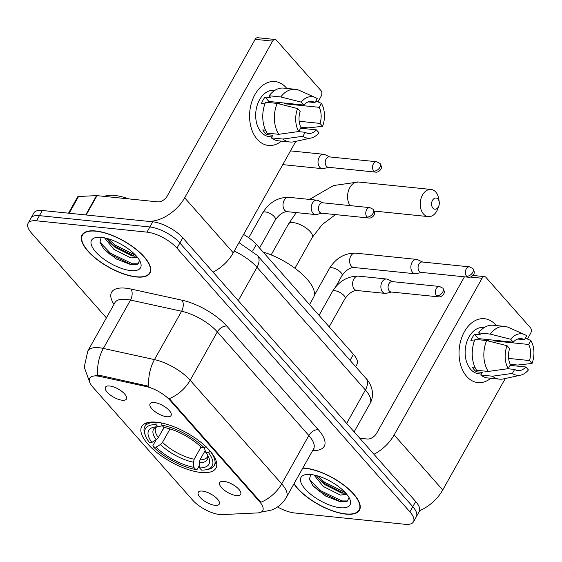 <?xml version="1.0" encoding="UTF-8"?>
<svg xmlns="http://www.w3.org/2000/svg" width="562" height="562" viewBox="0 0 562 562"><rect width="100%" height="100%" fill="white"/><g stroke="black" fill="none" stroke-linecap="round" stroke-linejoin="round"><path stroke-width="0.84" d="M201.013 472.487A42.543 16.551 -150.7 0 0 215.906 468.167A42.543 16.551 -150.7 0 0 199.636 441.311A42.543 16.551 -150.7 0 0 156.601 422.21A42.543 16.551 -150.7 0 0 141.708 426.53A42.543 16.551 -150.7 0 0 157.978 453.386A42.543 16.551 -150.7 0 0 201.013 472.487M154.276 402.518A12.041 4.686 29.3 0 1 165.256 407.05A12.041 4.686 29.3 0 1 171.298 414.299A12.041 4.686 29.3 0 1 166.844 416.751A12.041 4.686 29.3 0 1 153.566 410.443A12.041 4.686 29.3 0 1 150.981 402.898A12.041 4.686 29.3 0 1 154.276 402.518M223.901 481.346A12.041 4.686 29.3 0 1 234.888 485.877A12.041 4.686 29.3 0 1 240.922 493.127A12.041 4.686 29.3 0 1 236.469 495.579A12.041 4.686 29.3 0 1 223.191 489.27A12.041 4.686 29.3 0 1 220.613 481.725A12.041 4.686 29.3 0 1 223.901 481.346M109.653 385.996A12.041 4.686 29.3 0 1 120.64 390.527A12.041 4.686 29.3 0 1 126.675 397.777A12.041 4.686 29.3 0 1 122.221 400.228A12.041 4.686 29.3 0 1 108.944 393.92A12.041 4.686 29.3 0 1 106.366 386.375A12.041 4.686 29.3 0 1 109.653 385.996M202.489 491.097A12.041 4.686 29.3 0 1 213.476 495.628A12.041 4.686 29.3 0 1 219.51 502.878A12.041 4.686 29.3 0 1 215.056 505.329A12.041 4.686 29.3 0 1 201.779 499.021A12.041 4.686 29.3 0 1 199.201 491.476A12.041 4.686 29.3 0 1 202.489 491.097M222.18 514.595A21.672 8.43 29.3 0 1 219.63 514.511A21.672 8.43 29.3 0 1 192.618 500.096L92.913 387.218A21.672 8.43 29.3 0 1 89.709 378.219A21.672 8.43 29.3 0 1 100.198 376.491L146.057 386.516A21.672 8.43 29.3 0 1 170.16 400.46L259.525 501.634A21.672 8.43 29.3 0 1 262.735 510.626A21.672 8.43 29.3 0 1 257.698 512.909L222.18 514.595M243.571 234.466A24.082 9.371 29.3 0 1 256.349 244.386L353.435 354.299A24.082 9.371 29.3 0 1 357.003 364.295L355.662 366.684M209.71 493.415A7.222 2.81 -150.7 0 0 212.387 494.911M116.875 388.307A7.222 2.81 -150.7 0 0 119.551 389.81M231.123 483.657A7.222 2.81 -150.7 0 0 233.799 485.161M161.498 404.83A7.222 2.81 -150.7 0 0 164.167 406.333M293.947 483.868A38.933 15.146 -150.7 0 0 345.834 514.125A38.933 15.146 -150.7 0 0 359.462 510.177A38.933 15.146 -150.7 0 0 344.576 485.596A38.933 15.146 -150.7 0 0 305.194 468.118A38.933 15.146 -150.7 0 0 302.876 467.956M136.369 276.982A38.933 15.146 -150.7 0 0 149.998 273.027A38.933 15.146 -150.7 0 0 135.112 248.453A38.933 15.146 -150.7 0 0 95.73 230.975A38.933 15.146 -150.7 0 0 82.101 234.923A38.933 15.146 -150.7 0 0 96.987 259.503A38.933 15.146 -150.7 0 0 136.369 276.982M277.502 506.945A24.082 9.371 -150.7 0 0 294.593 512.966L405.033 524.29A24.082 9.371 -150.7 0 0 413.463 521.845L419.252 511.532A24.082 9.371 -150.7 0 0 415.69 501.536L182.762 237.831A24.082 9.371 -150.7 0 0 152.759 221.814L42.319 210.49L39.424 215.646A24.082 9.371 -150.7 0 0 30.994 218.091A24.082 9.371 -150.7 0 1 39.424 215.646L149.864 226.971L39.424 215.646L36.53 220.81A24.082 9.371 -150.7 0 0 28.1 223.255A24.082 9.371 -150.7 0 0 31.662 233.251L106.408 317.874M182.762 237.831L179.868 242.988A24.082 9.371 -150.7 0 0 149.864 226.971A24.082 9.371 -150.7 0 1 179.868 242.988L412.796 506.692L179.868 242.988L176.974 248.151A24.082 9.371 -150.7 0 0 146.97 232.134L36.53 220.81M416.358 516.689A24.082 9.371 -150.7 0 0 412.796 506.692A24.082 9.371 -150.7 0 1 416.358 516.689M95.392 375.402L100.717 375.557L148.846 386.27A28.093 15.968 -77.7 0 1 154.459 359.603A32.104 12.49 29.3 0 1 190.174 380.256A28.093 17.282 -41.5 0 1 169.331 398.641L260.866 502.266A28.093 17.282 138.5 0 0 281.71 483.882A32.104 12.49 29.3 0 1 286.458 497.208L313.596 448.848A32.104 12.49 -150.7 0 0 308.847 435.522L217.318 331.889A32.104 12.49 -150.7 0 0 181.603 311.243L130.503 300.066A32.104 12.49 -150.7 0 0 126.211 299.363A32.104 12.49 -150.7 0 0 114.964 302.623L115.168 302.04M413.463 521.845A24.082 9.371 -150.7 0 0 409.902 511.849L176.974 248.151M42.319 210.49A24.082 9.371 -150.7 0 0 33.889 212.935L28.1 223.255M294.074 483.643A38.532 14.991 -150.7 0 0 345.623 513.886A38.532 14.991 -150.7 0 0 359.118 509.98A38.532 14.991 -150.7 0 0 344.38 485.652A38.532 14.991 -150.7 0 0 305.405 468.357A38.532 14.991 -150.7 0 0 302.749 468.188M346.747 494.251L340.41 495.094L323.361 486.509L314.025 475.016M345.897 493.246L341.563 493.05L324.506 484.465L318.914 479.175L316.336 475.55M340.179 507.725A28.093 10.931 -150.7 0 0 349.986 499.555A28.093 10.931 -150.7 0 0 310.856 474.525A28.093 10.931 -150.7 0 0 305.566 474.63A28.093 10.931 -150.7 0 0 307.547 491.497A28.093 10.931 -150.7 0 0 340.179 507.725M310.674 474.504L309.409 479.358L313.287 486.151L325.798 496.141L340.298 501.782L347.105 501.395L349.079 497.637M347.857 500.946L341.858 500.918L319.897 490.345L309.402 479.323M345.194 492.481L324.499 482.161L317.586 475.902M340.923 501.873L319.328 491.371L312.577 485.294M343.986 493.352L323.923 483.179L317.769 477.742M495.656 324.857A32.104 22.016 -84.1 0 1 496.26 325.567A32.104 22.016 -84.1 0 0 495.656 324.857A32.104 22.016 -84.1 0 0 464.423 331.678A32.104 22.016 -84.1 0 0 466.706 376.442A32.104 22.016 -84.1 0 1 461.058 339.603A32.104 22.016 -84.1 0 1 484.458 318.71A32.104 22.016 -84.1 0 1 495.656 324.857M490.858 378.268A32.104 22.016 -84.1 0 1 466.706 376.442A32.104 22.016 -84.1 0 0 477.911 382.589A32.104 22.016 -84.1 0 0 490.858 378.268M419.596 510.696A32.104 19.754 -41.5 0 0 442.737 489.973L505.287 378.507M373.955 454.279A32.104 19.754 -41.5 0 0 394.138 434.953L482.07 278.26L470.366 277.059M512.516 365.623L513.099 364.583M527.437 339.026L530.668 333.28A4.011 2.754 95.9 0 0 530.38 327.681L485.975 277.41A4.011 2.754 95.9 0 0 484.577 276.637A4.011 2.754 95.9 0 0 482.07 278.26M464.444 276.813L376.702 433.162A8.03 4.939 138.5 0 1 367.267 439.02L359.792 438.248M493.359 340.136A16.052 11.008 95.9 0 1 493.773 340.888L528.645 344.464A16.052 11.008 -84.1 0 1 529.467 360.544L508.617 358.408M510.064 365.37L525.849 366.993A16.052 11.008 -84.1 0 1 517.911 370.555A16.052 11.008 -84.1 0 1 514.63 369.438L507.725 368.735M488.132 339.596A16.052 11.008 -84.1 0 1 488.905 341.12M481.304 374.06L478.81 373.807A23.281 15.961 -84.1 0 1 470.689 369.346A23.281 15.961 -84.1 0 1 466.593 342.644A23.281 15.961 -84.1 0 1 483.559 327.491L484.233 327.562M525.849 366.993L528.428 369.908A20.871 14.31 -84.1 0 1 520.595 375.156L503.44 378.907A26.491 18.16 -84.1 0 1 499.407 379.146L487.781 377.952A26.491 18.16 -84.1 0 1 480.777 375.009L482.238 372.395L476.428 371.798A23.281 15.961 -84.1 0 1 474.173 369.705A23.281 15.961 -84.1 0 1 472.242 367.056L475.002 367.337M477.531 339.617A16.052 11.008 95.9 0 1 478.367 338.598L513.239 342.174L510.668 339.258L490.254 334.102L478.627 332.908L480.327 334.833L474.511 334.235A23.281 15.961 -84.1 0 0 470.893 340.684L474.363 341.036M476.583 370.267A26.491 18.16 -84.1 0 1 475.009 339.357L486.636 340.551L507.05 345.707L509.622 348.623A16.052 11.008 -84.1 0 0 510.444 364.696L508.217 368.665L488.209 371.454L476.583 370.267M478.627 332.908A26.491 18.16 -84.1 0 1 493.183 325.25L504.809 326.445A26.491 18.16 -84.1 0 1 508.715 327.498L524.753 334.65A20.871 14.31 -84.1 0 1 526.685 335.76L524.458 339.722L517.75 339.034M480.777 375.009L492.396 376.203L512.411 373.407L514.63 369.438M499.407 379.146A26.491 18.16 -84.1 0 1 492.396 376.203M488.209 371.454A26.491 18.16 -84.1 0 1 486.636 340.551M490.254 334.102A26.491 18.16 -84.1 0 1 504.809 326.445M520.595 375.156A20.871 14.31 -84.1 0 1 512.411 373.407M508.217 368.665A20.871 14.31 -84.1 0 1 507.05 345.707M510.668 339.258A20.871 14.31 -84.1 0 1 524.753 334.65M513.239 342.174A16.052 11.008 -84.1 0 1 521.185 338.612A16.052 11.008 -84.1 0 1 524.458 339.722M510.24 364.288L517.581 365.04L532.045 363.459L529.467 360.544M528.645 344.464L530.872 340.502L525.351 338.134M530.872 340.502A20.871 14.31 -84.1 0 1 532.045 363.459M493.773 340.888L494.153 340.214M476.428 371.798L477.25 370.33M478.367 338.598L474.511 334.235M95.94 231.214A38.532 14.991 -150.7 0 0 82.452 235.12A38.532 14.991 -150.7 0 0 97.184 259.447A38.532 14.991 -150.7 0 0 136.159 276.743A38.532 14.991 -150.7 0 0 149.647 272.837A38.532 14.991 -150.7 0 0 134.915 248.509A38.532 14.991 -150.7 0 0 95.94 231.214M128.824 198.906A40.134 15.617 -150.7 0 0 114.641 195.443A40.134 15.617 -150.7 0 0 104.356 196.391M137.283 257.108L130.946 257.951L113.889 249.366L104.56 237.874M136.433 256.103L132.098 255.907L115.041 247.322L109.45 242.032L106.871 238.407M130.714 270.575A28.093 10.931 -150.7 0 0 140.514 262.412A28.093 10.931 -150.7 0 0 101.385 237.375A28.093 10.931 -150.7 0 0 96.102 237.487A28.093 10.931 -150.7 0 0 98.083 254.354A28.093 10.931 -150.7 0 0 130.714 270.575M101.202 237.361L99.945 242.215L103.815 249.008L116.334 258.998L130.834 264.639L137.641 264.252L139.608 260.494M138.393 263.796L132.393 263.775L110.433 253.202L99.938 242.18M135.73 255.338L115.027 245.011L108.115 238.752M131.459 264.73L109.857 254.228L103.113 248.151M134.515 256.209L114.458 246.037L108.304 240.599M437.981 199.11A5.62 3.85 95.9 0 0 432.515 200.304A5.62 3.85 95.9 0 0 432.916 208.137A5.62 3.85 95.9 0 0 438.866 205.868A5.62 3.85 95.9 0 0 439.252 202.116A5.62 3.85 95.9 0 0 437.981 199.11M438.866 205.868L437.931 208.481A13.643 9.357 -84.1 0 1 428.244 216.602A13.643 9.357 -84.1 0 1 423.481 213.989A13.643 9.357 -84.1 0 1 421.086 198.33A13.643 9.357 -84.1 0 1 431.026 189.45A13.643 9.357 -84.1 0 1 435.789 192.063A13.643 9.357 -84.1 0 1 438.866 199.362L439.252 202.116M205.186 450.569L199.995 459.828L199.334 462.814L199.601 467.907A34.514 13.432 -150.7 0 0 208.867 457.714A34.514 13.432 -150.7 0 0 205.727 452.269L208.418 452.543L210.328 451.335M162.137 430.794L164.343 427.492M145.53 435.88A38.209 14.865 -150.7 0 1 156.067 424.598L155.948 422.357A39.811 15.49 -150.7 0 0 144.813 426.579A39.811 15.49 -150.7 0 0 144.856 434.11L145.53 435.88A38.209 14.865 -150.7 0 0 149.197 442.161L151.888 442.434L156.187 439.779L158.322 437.587L164.027 427.429M199.601 467.907L201.54 470.099A38.209 14.865 -150.7 0 0 205.931 469.776L207.8 469.425A39.811 15.49 -150.7 0 0 214.248 465.547A39.811 15.49 -150.7 0 0 210.307 451.37M161.765 422.954L161.884 425.195A38.209 14.865 -150.7 0 1 204.224 447.802L206.121 446.628M205.931 469.776A38.209 14.865 -150.7 0 0 208.418 452.543M156.067 424.598L158.006 426.797A34.514 13.432 -150.7 0 0 154.297 427.092A34.514 13.432 -150.7 0 0 151.888 442.434M204.224 447.802L201.533 447.521A34.514 13.432 -150.7 0 0 163.823 427.394L161.884 425.195M162.334 425.715L158.006 426.797M205.727 452.269L204.708 449.073L204.793 447.45M309.536 304.604L313.561 297.431A44.145 17.176 -150.7 0 0 263.128 252.064M199.468 465.301L197.297 469.165L195.731 469.502A38.209 14.865 -150.7 0 1 153.384 446.902L152.941 445.49L156.124 439.821M153.384 446.902L156.074 447.176A34.514 13.432 -150.7 0 0 193.792 467.31L195.731 469.502M170.026 428.939L162.509 442.329L160.374 444.521L156.074 447.176M193.792 467.31L193.518 462.217L194.178 459.238L201.027 447.029M422.61 262.033L417.721 259.721A7.222 4.953 95.9 0 0 416.575 259.398A7.222 4.953 95.9 0 0 412.072 262.321A7.222 4.953 95.9 0 0 412.585 272.387A7.222 4.953 95.9 0 0 415.107 273.771A7.222 4.953 95.9 0 0 416.287 273.687L421.549 272.415M466.615 276.223A5.22 3.576 95.9 0 1 465.701 270.238A5.22 3.576 95.9 0 1 469.502 266.845L422.188 261.99A5.22 3.576 95.9 0 0 418.929 264.098A5.22 3.576 95.9 0 0 419.301 271.376A5.22 3.576 95.9 0 0 421.121 272.373L468.434 277.228C471.89 277.839 474.602 273.392 474.054 273.188C474.581 272.507 474.188 270.975 472.881 268.58A5.22 3.21 -41.5 0 1 472.747 272.422A5.22 3.21 138.5 0 1 466.615 276.223A5.22 3.576 95.9 0 0 468.434 277.228M329.775 156.931L324.885 154.62A7.222 4.953 95.9 0 0 323.74 154.297A7.222 4.953 95.9 0 0 319.237 157.212A7.222 4.953 95.9 0 0 319.75 167.286A7.222 4.953 95.9 0 0 322.272 168.67A7.222 4.953 95.9 0 0 323.452 168.586L328.714 167.314M373.779 171.122A5.22 3.576 95.9 0 1 372.859 165.137A5.22 3.576 95.9 0 1 376.666 161.744L329.353 156.889A5.22 3.576 95.9 0 0 326.093 158.997A5.22 3.576 95.9 0 0 326.466 166.275A5.22 3.576 95.9 0 0 328.285 167.272L375.599 172.12C379.055 172.738 381.767 168.291 381.219 168.087C381.746 167.406 381.352 165.867 380.045 163.479A5.22 3.21 -41.5 0 1 379.912 167.321A5.22 3.21 138.5 0 1 373.779 171.122A5.22 3.576 95.9 0 0 375.599 172.12M392.627 281.653L387.731 279.342A7.222 4.953 95.9 0 0 386.593 279.019A7.222 4.953 95.9 0 0 382.083 281.934A7.222 4.953 95.9 0 0 382.596 292.008A7.222 4.953 95.9 0 0 385.118 293.392A7.222 4.953 95.9 0 0 386.298 293.308L391.559 292.036M436.632 295.844A5.22 3.576 95.9 0 1 435.712 289.859A5.22 3.576 95.9 0 1 439.512 286.465L392.199 281.611A5.22 3.576 95.9 0 0 388.946 283.719A5.22 3.576 95.9 0 0 389.318 290.997A5.22 3.576 95.9 0 0 391.138 291.994L438.451 296.841C441.901 297.453 444.612 293.013 444.071 292.809C444.591 292.128 444.198 290.589 442.891 288.201A5.22 3.21 -41.5 0 1 442.758 292.043A5.22 3.21 138.5 0 1 436.632 295.844A5.22 3.576 95.9 0 0 438.451 296.841M322.995 202.826L318.106 200.515A7.222 4.953 95.9 0 0 316.968 200.191A7.222 4.953 95.9 0 0 312.458 203.114A7.222 4.953 95.9 0 0 312.971 213.181A7.222 4.953 95.9 0 0 315.493 214.565A7.222 4.953 95.9 0 0 316.673 214.48L321.935 213.209M367 217.016A5.22 3.576 95.9 0 1 366.087 211.031A5.22 3.576 95.9 0 1 369.887 207.638L322.574 202.784A5.22 3.576 95.9 0 0 319.314 204.891A5.22 3.576 95.9 0 0 319.687 212.169A5.22 3.576 95.9 0 0 321.506 213.167L368.82 218.014C372.276 218.632 374.987 214.185 374.44 213.982C374.966 213.3 374.573 211.769 373.266 209.373A5.22 3.21 -41.5 0 1 373.133 213.216A5.22 3.21 138.5 0 1 367 217.016A5.22 3.576 95.9 0 0 368.82 218.014M286.191 87.714A32.104 22.016 -84.1 0 1 286.796 88.424A32.104 22.016 -84.1 0 0 286.191 87.714A32.104 22.016 -84.1 0 0 254.958 94.535A32.104 22.016 -84.1 0 0 257.241 139.299A32.104 22.016 -84.1 0 1 251.593 102.46A32.104 22.016 -84.1 0 1 274.994 81.567A32.104 22.016 -84.1 0 1 286.191 87.714M281.393 141.125A32.104 22.016 -84.1 0 1 257.241 139.299A32.104 22.016 -84.1 0 0 268.439 145.446A32.104 22.016 -84.1 0 0 281.393 141.125M86.169 214.986L146.949 221.217A32.104 19.754 -41.5 0 0 184.673 197.81L272.605 41.117L255.169 39.326L167.237 196.019A8.03 4.939 138.5 0 1 157.803 201.87L97.022 195.639L86.169 214.986A4.011 1.56 -150.7 0 0 85.698 214.972M213.082 272.156A32.104 19.754 -41.5 0 0 233.265 252.83L295.823 141.364M303.044 128.48L303.635 127.441M317.973 101.884L321.197 96.137A4.011 2.754 95.9 0 0 320.916 90.538L276.504 40.26A4.011 2.754 95.9 0 0 275.106 39.495A4.011 2.754 95.9 0 0 272.605 41.117M255.169 39.326A4.011 2.754 -84.1 0 1 257.67 37.71L275.106 39.495M68.508 213.174L77.64 196.904A4.011 1.56 29.3 0 1 78.575 196.475L96.552 195.625A4.011 1.56 29.3 0 1 97.022 195.639M283.894 102.994A16.052 11.008 95.9 0 1 284.309 103.745L319.181 107.321A16.052 11.008 -84.1 0 1 320.003 123.401L299.153 121.259M300.6 128.227L316.385 129.85A16.052 11.008 -84.1 0 1 308.44 133.412A16.052 11.008 -84.1 0 1 305.166 132.295L298.26 131.585M278.661 102.453A16.052 11.008 -84.1 0 1 279.44 103.977M271.839 136.917L269.339 136.664A23.281 15.961 -84.1 0 1 261.225 132.203A23.281 15.961 -84.1 0 1 257.129 105.494A23.281 15.961 -84.1 0 1 274.087 90.349L274.769 90.419M316.385 129.85L318.956 132.765A20.871 14.31 -84.1 0 1 311.13 138.013L293.975 141.764A26.491 18.16 -84.1 0 1 289.936 142.003L278.316 140.809A26.491 18.16 -84.1 0 1 271.305 137.866L272.774 135.252L266.964 134.655A23.281 15.961 -84.1 0 1 264.709 132.562A23.281 15.961 -84.1 0 1 262.77 129.913L265.538 130.194M268.067 102.474A16.052 11.008 95.9 0 1 268.903 101.455L303.775 105.031L301.197 102.115L280.782 96.959L269.163 95.765L270.856 97.683L265.046 97.093A23.281 15.961 -84.1 0 0 261.428 103.541L264.892 103.893M267.119 133.124A26.491 18.16 -84.1 0 1 265.545 102.214L277.164 103.401L297.579 108.564L300.157 111.48A16.052 11.008 -84.1 0 0 300.979 127.553L298.752 131.522L278.745 134.311L267.119 133.124M269.163 95.765A26.491 18.16 -84.1 0 1 283.719 88.108L295.345 89.302A26.491 18.16 -84.1 0 1 299.251 90.349L315.282 97.507A20.871 14.31 -84.1 0 1 317.214 98.617L314.994 102.579L308.285 101.891M271.305 137.866L282.932 139.053L302.939 136.264L305.166 132.295M289.936 142.003A26.491 18.16 -84.1 0 1 282.932 139.053M278.745 134.311A26.491 18.16 -84.1 0 1 277.164 103.401M280.782 96.959A26.491 18.16 -84.1 0 1 295.345 89.302M311.13 138.013A20.871 14.31 -84.1 0 1 302.939 136.264M298.752 131.522A20.871 14.31 -84.1 0 1 297.579 108.564M301.197 102.115A20.871 14.31 -84.1 0 1 315.282 97.507M303.775 105.031A16.052 11.008 -84.1 0 1 311.713 101.469A16.052 11.008 -84.1 0 1 314.994 102.579M300.775 127.145L308.117 127.897L322.574 126.317L320.003 123.401M319.181 107.321L321.408 103.359L315.886 100.984M321.408 103.359A20.871 14.31 -84.1 0 1 322.574 126.317M284.309 103.745L284.681 103.071M266.964 134.655L267.786 133.187M268.903 101.455L265.046 97.093M259.525 501.634L259.883 500.995M170.16 400.46L170.518 399.828M146.057 386.516L146.577 385.581M100.198 376.491L100.717 375.557M350.056 360.333L353.435 354.299M252.682 250.912L256.349 244.386M114.002 304.344A40.134 15.617 29.3 0 1 125.635 288.173A40.134 15.617 29.3 0 1 131.002 289.051L182.102 300.22A40.134 15.617 29.3 0 1 226.746 326.037L318.282 429.67A40.134 15.617 29.3 0 1 314.896 450.562L312.577 450.668M89.737 382.322L84.23 367.169L87.827 350.983A32.104 12.49 29.3 0 1 99.067 347.73A32.104 12.49 29.3 0 1 103.359 348.426L154.459 359.603L181.603 311.243A8.03 4.559 102.3 0 0 182.102 300.22M226.746 326.037A8.03 4.939 138.5 0 0 217.318 331.889L190.174 380.256L281.71 483.882L308.847 435.522A8.03 4.939 138.5 0 1 318.282 429.67M261.344 511.996L262.356 511.947A28.093 21.974 -92.7 0 1 261.393 511.968M97.767 375.247A28.093 15.968 -77.7 0 1 103.359 348.426L130.503 300.066A8.03 4.559 102.3 0 0 131.002 289.051M409.902 511.849L415.69 501.536M146.97 232.134L152.759 221.814M314.896 450.562A8.03 6.28 87.3 0 0 313.259 449.459M238.976 242.651L257.41 255.45L365.806 378.17C371.257 383.727 375.226 394.173 370.147 403.319A32.104 12.49 -150.7 0 0 365.398 389.993L346.663 423.383M365.806 378.17A16.052 9.877 138.5 0 1 365.398 389.993L257.003 267.273L238.267 300.663M257.41 255.45A16.052 9.877 138.5 0 1 257.003 267.273A32.104 12.49 -150.7 0 0 234.235 251.109M394.138 434.953L442.737 489.973M271.158 254.902L288.489 224.013A13.643 5.311 29.3 0 1 293.273 222.622A13.643 5.311 29.3 0 1 310.273 231.699A13.643 5.311 29.3 0 1 312.289 237.368L322.145 224.652L335.486 214.6M309.458 199.426L333.596 185.53L358.373 182.004A13.643 9.357 95.9 0 0 348.651 190.202A13.643 9.357 95.9 0 0 350.098 205.608M199.995 459.828A29.702 11.556 -150.7 0 0 207.624 456.681L207.785 455.41M156.636 426.825A30.875 12.013 -150.7 0 0 156.187 439.779M199.334 462.814A30.875 12.013 -150.7 0 0 207.877 455.578M156.833 426.818L155.829 427.612A29.702 11.556 -150.7 0 0 158.322 437.587M160.374 444.521A30.875 12.013 -150.7 0 0 193.518 462.217M162.509 442.329A29.702 11.556 -150.7 0 0 194.178 459.238M314.313 295.394L329.416 268.474A7.222 2.81 29.3 0 1 331.945 267.744A7.222 2.81 29.3 0 1 341.176 272.816A7.222 2.81 29.3 0 1 342.012 275.542L335.683 286.824M329.416 268.474C335.809 258.246 344.443 253.125 355.317 253.118A7.222 4.953 95.9 0 0 350.049 257.817A7.222 4.953 95.9 0 0 351.32 266.107A7.222 4.953 95.9 0 0 351.566 266.367A7.222 4.953 95.9 0 0 353.842 267.491C349.95 267.498 346.009 270.182 342.012 275.542M319.04 315.359L332.444 291.481A7.222 2.81 29.3 0 1 334.973 290.744A7.222 2.81 29.3 0 1 344.204 295.816A7.222 2.81 29.3 0 1 345.047 298.548C349.037 293.188 352.978 290.505 356.87 290.498L385.118 293.392M386.593 279.019L358.345 276.125A7.222 4.953 95.9 0 0 353.077 280.824A7.222 4.953 95.9 0 0 354.348 289.114A7.222 4.953 95.9 0 0 354.594 289.367A7.222 4.953 95.9 0 0 356.87 290.498M248.741 237.733L262.819 212.654A7.222 2.81 29.3 0 1 265.348 211.916A7.222 2.81 29.3 0 1 274.572 216.988A7.222 2.81 29.3 0 1 275.415 219.721C279.405 214.361 283.346 211.677 287.245 211.67L315.493 214.565M316.968 200.191L288.713 197.297A7.222 4.953 95.9 0 0 283.452 201.997A7.222 4.953 95.9 0 0 284.723 210.286A7.222 4.953 95.9 0 0 284.962 210.546A7.222 4.953 95.9 0 0 287.245 211.67M184.673 197.81L233.265 252.83M85.712 214.937L96.552 195.625M78.575 196.475L69.161 213.244M262.356 511.947L271.706 509.98C278.085 507.458 283.002 503.201 286.458 497.208M87.827 350.983L114.964 302.623M313.596 448.848L313.989 448.371M370.147 403.319L354.137 431.848M360.179 508.083L359.118 509.98M472.916 275.443L484.577 276.637M83.513 233.23L82.452 235.12M150.707 270.94L149.647 272.837M358.373 182.004L431.026 189.45M146.942 422.779L144.813 426.579M216.384 461.746L214.248 465.547M374.264 211.066L428.244 216.602M288.489 224.013L296.279 212.598M294.959 268.257L312.289 237.368M355.317 253.118L416.575 259.398M353.842 267.491L415.107 273.771M469.502 266.845L472.881 268.58M290.477 150.89L323.74 154.297M282.763 164.624L322.272 168.67M376.666 161.744L380.045 163.479M329.17 326.831L345.047 298.548M358.345 276.125C347.471 276.132 338.837 281.246 332.444 291.481M439.512 286.465L442.891 288.201M259.546 248.004L275.415 219.721M288.713 197.297C277.846 197.304 269.212 202.418 262.819 212.654M369.887 207.638L373.266 209.373"/></g></svg>
